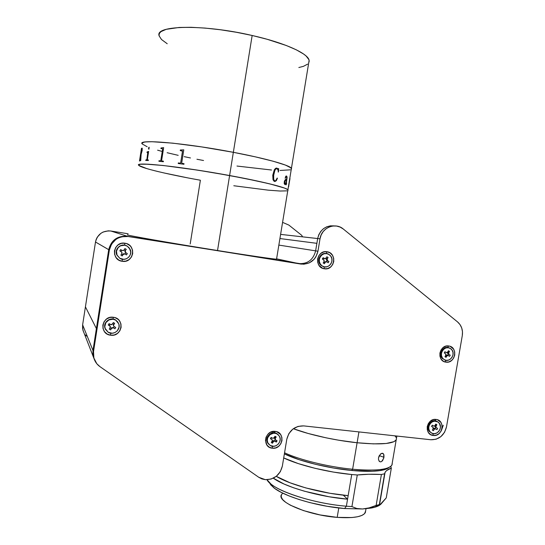 <?xml version="1.0" encoding="UTF-8"?>
<svg xmlns="http://www.w3.org/2000/svg" width="545" height="545" viewBox="0 0 545 545"><rect width="100%" height="100%" fill="white"/><g stroke="black" fill="none" stroke-linecap="round" stroke-linejoin="round"><path stroke-width="0.82" d="M127.946 234.827C121.651 234.445 168.868 242.784 217.53 250.523L233.349 152.314C266.192 158.541 290.008 165.326 291.432 168.344L309.117 60.379C308.307 53.601 285.001 42.878 252.158 35.486L233.349 152.314L201.664 146.905L172.806 143.158L152.055 141.72L145.801 141.918L143.791 142.238L142.034 143.28L143.791 142.238L145.801 141.918L152.055 141.72L172.806 143.158L201.664 146.905L233.349 152.314C184.721 142.919 136.604 138.873 142.204 143.9C136.604 138.873 184.721 142.919 233.349 152.314L252.158 35.486C203.578 24.103 154.385 25.213 159.147 35.82M138.634 164.924L140.338 164.243L145.052 164.086L163.078 165.482L190.253 169.025L213.797 172.751L244.61 178.392L269.53 183.808L284.483 188.059L287.617 189.544L288.087 190.103L287.787 190.566L288.087 190.103L287.617 189.544L284.483 188.059L274.305 185.014L258.112 181.192L229.609 175.531C262.452 181.519 286.37 187.534 287.91 189.803L291.432 168.344C290.008 165.326 266.192 158.541 233.349 152.314L255.312 156.844L273.202 161.245L285.416 165.067L289.974 167.138L291.582 168.739L291.255 169.386L291.582 168.739L291.146 167.996L285.416 165.067L273.202 161.245L255.312 156.844L233.349 152.314L229.609 175.531C180.974 166.525 133.069 161.463 138.832 165.394C133.069 161.463 180.974 166.525 229.609 175.531L217.53 250.523C250.38 255.769 274.625 259.284 276.547 259.161L287.91 189.803C286.37 187.534 262.452 181.519 229.609 175.531L197.944 170.183L163.078 165.482L148.519 164.222L140.338 164.243L138.634 164.924L138.9 165.455L146.803 168.603L138.9 165.455M290.322 169.829L280.001 170.456L290.322 169.829M271.512 170.013L236.98 166.048L271.512 170.013M203.537 160.509L196.929 159.249M190.478 157.961L184.21 156.653L190.478 157.961M178.195 155.339L167.111 152.716L178.195 155.339M157.607 150.182L162.131 151.428M147.15 146.734L142.265 143.989L147.15 146.734M298.837 67.526L303.401 66.347L307.639 64.133M308.708 62.879L309.192 61.278L308.899 59.637L306.099 55.985L303.579 54.01L296.364 49.847L286.397 45.542L267.118 39.267L252.158 35.486L236.319 32.264L220.35 29.75L205.049 28.074L191.132 27.298L179.244 27.454L166.211 29.328L161.15 31.542L159.746 32.898L159.099 34.389L159.195 36.004L161.518 39.519L167.22 43.743M190.198 243.99L200.383 180.232C168.936 174.598 141.284 168.105 138.832 165.394M233.798 185.75L268.229 190.157L280.116 191.036L286.881 190.852L280.116 191.036L268.229 190.157L233.798 185.75M154.378 170.66L158.922 171.777M163.916 172.935L187.316 177.793L163.916 172.935M183.781 149.861L180.375 150.004L183.781 149.855L181.717 162.887L182.057 163.398L184.019 163.698L183.924 164.263L178.215 163.493L178.304 162.935L180.218 163.166L180.722 162.614L182.493 151.197L180.266 150.563L180.354 149.998L180.286 150.563M160.993 147.981L163.65 147.641L161.627 160.496L161.879 160.979L163.418 161.17L163.337 161.729L158.895 161.286L158.983 160.734L160.448 160.85L160.836 160.421L162.594 149.303L162.356 148.676L160.904 148.54L160.993 147.981M146.918 159.338L147.913 152.852L146.993 152.491L147.075 151.953L148.649 151.408L147.382 159.474L147.511 159.923L148.404 159.985L148.315 160.53L145.74 160.455L146.918 159.338M149.167 147.239L148.969 149.139L148.547 148.002L149.01 147.252L148.519 148.397L148.765 149.228M142.156 150.583L141.121 154.351L140.712 160.693L140.324 160.768L140.917 154.501L139.479 161.068L141.468 148.369L142.231 148.329L142.156 150.583M140.855 155.509L140.773 155.945M200.383 180.232L193.782 179.019M142.034 143.28L142.265 143.989M289.783 179.285L288.782 185.402L289.885 178.297M289.92 179.033L288.782 185.402M289.92 178.726L289.954 178.29M288.761 185.831L289.756 179.639M289.92 178.297L289.668 180.286M288.7 186.043L289.831 179.291M274.884 181.533L274.019 181.192L273.011 179.741L272.752 175.218L274.373 169.713L275.641 168.316L276.717 168.051L278.141 168.834L278.665 168.589L278.468 171.982L277.916 169.836L277.03 168.691L275.716 169.059L274.837 170.551L273.679 175.279L273.699 179.652L274.523 180.858L275.572 180.872L277.221 178.031L277.432 178.338L276.315 180.702L274.884 181.533M284.906 184.612L284.177 183.481L284.395 181.192L285.355 179.571L286.568 179.251L286.765 177.997L286.731 176.832L286.227 176.498L285.158 178.249L285.818 176.171L286.813 176.226L287.092 177.527L286.098 184.094L286.595 183.052L286.561 183.76L286.111 184.884L285.812 183.863L284.906 184.612L285.771 183.917M288.652 186.772L288.734 186.254M278.25 168.855L276.697 168.051M278.195 172.043L278.631 168.643M274.966 180.995L273.665 179.652L273.651 175.272L274.809 170.551L275.681 169.052L276.649 168.596M274.857 181.533L276.281 180.695L277.214 178.058M273.828 174.291L273.794 174.291C273.154 176.996 273.352 179.155 274.38 180.783L274.414 180.79C273.379 179.148 273.181 176.982 273.828 174.291M148.404 159.992L147.6 159.951M147.109 158.316L146.789 159.821L145.862 159.923L145.774 160.462M140.719 156.483L140.808 155.938M140.583 158.35L140.494 158.922M285.253 178.344L286.275 176.505M286.37 175.974L287.058 177.52L286.18 184.387M286.023 184.884L286.595 183.066M286.445 179.782L285.512 180.082L284.776 181.342L284.558 183.399L284.987 184.087M140.917 154.521L140.365 160.761M139.595 160.55L141.462 148.874M142.075 148.097L141.428 148.867L141.509 148.335M141.891 148.662L140.801 154.058L141.639 152.184L141.891 148.662L141.775 151.673L140.842 154.037M147.756 152.505L146.891 159.61M148.649 151.415L147.109 151.96L147.027 152.491M163.65 147.641L161.02 147.988L160.932 148.54M163.418 161.17L161.988 161.013M162.335 148.669L162.621 149.31L160.864 160.428L160.475 160.857L159.011 160.741L158.922 161.286M184.012 163.704L182.125 163.425M182.173 150.829L182.507 151.483L180.715 162.757L180.238 163.166L178.324 162.941L178.235 163.5M284.803 183.999L285.9 183.331L286.479 179.782L285.035 180.77L284.803 183.999M334.187 225.903C325.508 225.46 320.004 229.67 317.667 238.553L315.63 250.857L317.953 251.225C315.569 260.278 309.901 264.557 300.935 264.073L127.332 236.258C117.42 235.665 111.214 240.141 108.707 249.678L109.354 250.06L93.522 351.532L93.863 357.997L96.799 363.726L99.973 366.662L258.786 477.304L261.9 478.919L265.361 479.682L271.117 479.055L276.363 476.262L280.3 471.725L282.344 466.139L286.799 439.25L282.344 466.139C279.987 475.07 274.326 479.58 265.361 479.682L258.786 477.304L99.973 366.662C96.881 364.455 94.83 361.526 93.835 357.881L93.522 351.532L93.011 350.278L108.707 249.678L109.354 250.06C111.889 240.434 118.149 235.917 128.143 236.516L298.742 263.603C307.639 264.087 313.266 259.836 315.63 250.857L317.953 251.225L320.01 238.812L317.667 238.553L316.87 243.329L279.926 238.547L316.877 243.336L315.63 250.857L278.856 245.093L315.63 250.857C313.266 259.836 307.639 264.087 298.742 263.603L276.601 258.841L298.742 263.603L127.332 236.258L110.839 231.012L128.116 233.778L110.839 231.012C102.664 230.508 97.548 234.18 95.498 242.007L108.707 249.678C111.214 240.141 117.42 235.665 127.332 236.258L110.839 231.012L108.217 230.848L103.114 232.034L100.845 233.349L97.289 237.143L96.152 239.487L95.498 242.007L108.707 249.678L96.397 328.574L85.422 306.849L95.498 242.007L82.629 324.847L82.888 330.032L83.95 332.763M449.175 351.988L448.637 351.798L449.175 351.988M441.395 430.495L443.283 425.27M324.282 268.767L324.002 266.757L324.282 268.767L322.735 268.351L318.975 265.361L317.674 262.315L317.599 258.957L318.757 255.789L320.971 253.316L323.907 251.899L327.109 251.756C337.525 253.064 334.569 270.824 324.282 268.767C313.818 267.534 316.781 249.63 327.109 251.756L330.086 252.914L332.396 255.183L333.683 258.221L333.751 261.573L332.6 264.72L330.399 267.193L327.477 268.61L324.282 268.767M326.183 253.575L327.109 251.756L326.183 253.575M122.182 261.287L122.305 259.236L122.182 261.287C110.376 259.951 113.346 240.938 125.016 243.227C136.768 244.644 133.798 263.487 122.182 261.287L118.796 260.067L116.139 257.656L114.614 254.42L114.457 250.843L115.697 247.491L118.142 244.862L121.412 243.363L125.016 243.227L124.505 245.148L125.016 243.227L126.767 243.676L129.833 245.543L131.032 246.878L132.544 250.114L132.694 253.663L131.461 257.002L129.036 259.624L125.779 261.13L122.182 261.287M433.289 435.475L432.873 433.541L433.289 435.475C423.669 434.821 426.578 417.926 436.055 419.425C445.633 420.147 442.731 436.913 433.289 435.475L430.55 434.556L428.438 432.546L427.273 429.753L427.232 426.612L428.336 423.594L430.4 421.169L433.112 419.705L436.055 419.425L434.965 420.788L436.055 419.425L437.478 419.745L440.891 422.375L442.043 425.161L442.07 428.288L440.98 431.293L438.929 433.711L436.232 435.183L433.289 435.475M445.939 362.146L445.469 360.177L445.939 362.146C436.327 361.253 439.256 344.242 448.726 345.98C458.297 346.933 455.375 363.808 445.939 362.146L443.208 361.144L441.096 359.066L439.938 356.219L439.904 353.037L441 350.019L443.065 347.615L445.783 346.198L448.726 345.98L447.602 347.499L448.726 345.98L450.15 346.334L453.549 349.079L454.7 351.92L454.728 355.081L453.631 358.092L451.58 360.49L448.882 361.914L445.939 362.146M110.601 335.209L110.73 333.172L110.601 335.209C98.795 334.139 101.738 315.255 113.408 317.279C125.159 318.43 122.216 337.151 110.601 335.209L107.215 334.078L104.551 331.748L103.019 328.574L102.862 325.038L104.095 321.693L106.541 319.036L109.811 317.49L113.408 317.279L112.924 319.023L113.408 317.279L115.159 317.687L118.231 319.465L119.43 320.767L120.942 323.934L121.099 327.45L119.866 330.781L117.448 333.424L114.191 334.984L110.601 335.209M275.886 441.743L276.683 440.578M272.405 448.208L272.255 446.239L272.405 448.208C261.784 447.561 264.7 429.842 275.184 431.374C285.75 432.096 282.841 449.673 272.405 448.208L269.373 447.254L267.002 445.156L265.463 440.605L266.008 437.315L267.738 434.399L270.388 432.308L275.184 431.374L274.38 432.778L275.184 431.374L276.758 431.701L280.559 434.447L281.881 437.363L281.969 440.639L280.811 443.794L278.597 446.335L275.641 447.888L272.405 448.208M457.528 321.897L457.671 322.013C461.526 325.508 463.066 330.038 462.289 335.597L462.48 331.694L461.704 327.933L460.014 324.588L457.528 321.897L343.309 229.029L457.528 321.897M446.478 426.98L462.289 335.597L446.478 426.98C444.209 435.503 439.004 439.76 430.87 439.754L303.66 425.89L430.87 439.754L436.102 439.222L440.898 436.606L444.536 432.308L446.478 426.98M286.799 439.25C289.184 430.298 294.804 425.843 303.66 425.89L297.979 426.428L292.774 429.153L288.843 433.656L286.799 439.25M316.877 243.336L317.66 238.54L280.607 234.384L320.01 238.812L317.953 251.225L315.889 256.852L314.124 259.257L309.431 262.806L303.824 264.236L128.143 236.516L121.739 236.755L118.694 237.797L115.915 239.405L111.561 244.078L109.354 250.06L93.522 351.532L93.011 350.278L93.324 356.566L94.142 358.91M320.01 238.812C321.448 227.721 335.304 221.965 343.309 229.029L340.107 227.074L336.524 226.046L332.791 226.012L329.153 226.993L325.856 228.914L323.117 231.652L321.128 235.024L320.01 238.812M96.397 328.574L92.984 350.469L96.397 328.574L85.422 306.849L82.629 324.847L92.984 350.469L92.916 354.768L94.585 360.061L93.29 356.757L92.984 350.469L82.629 324.847L82.574 328.397L83.494 331.803M85.32 334.828L86.532 336.129M334.044 225.875L330.338 225.848L326.734 226.815L323.458 228.716L320.746 231.434L318.764 234.786L317.66 238.54C320.01 229.636 325.535 225.426 334.235 225.903M288.898 225.105L301.916 235.495L288.898 225.105L283.216 222.639M302.577 236.85L301.978 235.862M127.312 246.183L130.098 249.31C133.198 255.292 125.486 262.084 119.846 258.316L123.879 259.345L126.597 258.691L128.852 257.056L130.303 254.692L130.732 251.96L129.363 248.064L127.312 246.183L124.682 245.223L120.554 245.788L118.285 247.423L116.473 251.15L117.059 255.244L119.846 258.316L116.916 254.917C114.109 248.922 121.814 242.471 127.312 246.183M120.888 255.142L122.216 255.946L122.727 254.617L121.617 253.95L122.727 254.617L124.887 253.943L123.524 253.997L122.216 255.946L120.888 255.142L121.869 253.548L120.888 255.142M121.453 251.872L121.951 252.437L121.869 253.548L121.808 252.192L119.846 250.898L120.656 249.576L119.846 250.898M122.039 250.441L123.633 250.496L123.96 250.148L122.271 250.55L121.644 250.196L120.84 251.497L121.644 250.196L120.656 249.576L122.216 250.523M126.27 249.358L124.941 248.554L126.27 249.358L125.05 250.836L124.975 251.953L125.697 252.628L125.289 250.952L125.343 252.308L127.305 253.595L125.854 252.744L125.057 254.045L125.854 252.744L124.887 251.279L126.27 249.358M124.185 249.774L125.295 250.448L124.185 249.774M126.495 254.917L127.305 253.595L126.495 254.917L124.887 253.943M124.751 253.875L122.966 254.222L123.729 253.677L124.71 253.854M122.271 250.55L120.656 249.576L122.271 250.55M123.96 250.148L124.941 248.554M126.297 245.679C120.765 242.92 114.157 249.242 116.759 254.822L119.846 258.316M117.775 321.972L115.554 319.922L118.776 323.846C121.099 329.664 113.605 335.713 108.257 332.307L112.297 333.24L115.009 332.532L117.264 330.87L119.062 327.157L118.946 324.425L117.768 321.959L115.71 320.14L113.081 319.247L108.952 319.895L105.846 322.674L104.803 326.659L105.471 329.316L108.257 332.307L105.103 328.369C103.005 322.545 110.485 316.768 115.71 320.14L115.554 319.922C110.335 316.55 102.869 322.32 104.96 328.131L105.641 329.643M110.281 327.538L109.3 329.139L110.424 326.625L108.251 324.963L109.061 323.641L111.126 324.725L112.038 324.486L113.346 322.538L112.365 324.132L110.676 324.568L109.061 323.641L108.251 324.963L109.273 325.351L109.995 324.173L109.273 325.351L110.165 326.135M112.692 323.601L113.728 324.2L113.694 324.902L114.675 323.308L113.489 324.595L113.619 326.012L113.326 325.038L113.489 324.595L113.694 324.902L113.551 325.815L114.109 326.55L113.578 325.903L113.694 324.902L114.675 323.308L113.346 322.538M115.717 327.477L114.109 326.55L115.717 327.477L114.906 328.798L115.717 327.477M114.212 326.612L113.489 327.783L114.906 328.798L113.094 327.559L111.412 327.988L111.609 328.308L113.299 327.872L111.166 328.383L110.131 327.783L111.166 328.383L110.628 329.909L111.732 327.64L113.489 327.783L114.212 326.612M109.3 329.139L110.628 329.909L111.609 328.308L110.628 329.909L109.3 329.139M278.045 434.563L276.731 433.534L279.353 436.116C282.814 441.409 275.62 448.93 270.3 445.544L273.924 446.294L276.376 445.551L278.434 443.93L279.769 441.668L280.191 439.12L279.633 436.668L278.182 434.678L276.049 433.452L273.563 433.193L270 434.637L267.69 437.812L267.268 440.374L267.833 442.84L270.3 445.544L268.045 443.255C264.727 437.914 271.955 430.577 277.18 433.956L276.731 433.534C271.512 430.162 264.298 437.485 267.615 442.819L268.801 444.332M275.647 439.992L274.707 437.894L276.206 436.94L274.932 437.519L274.442 437.233L275.3 438.466L275.334 439.713L277.085 440.81L276.335 442.063L274.496 441.116L273.672 441.368L272.473 443.228L271.281 442.554L272.343 440.612L272.153 439.781L270.395 438.684L271.144 437.424L270.395 438.684L270.899 438.725L271.539 437.649L270.899 438.725L272.221 439.883L272.187 441.034L271.281 442.554L272.473 443.228L272.561 441.505L272.071 441.225L272.561 441.505L272.473 443.228L273.372 441.709L272.786 441.13L272.561 441.505L273.474 440.585L276.335 442.063L274.312 440.673L274.666 440.871L275.348 439.726M275.014 436.266L274.115 437.785L272.582 438.241L273.815 438.126L275.014 436.266L276.206 436.94L275.014 436.266M275.3 438.466L276.206 436.94L275.3 438.466M274.741 439.134L274.707 437.894L275.089 439.433M271.144 437.424L272.582 438.241M326.441 253.602C320.508 252.042 316.032 260.837 320.63 265.02L322.211 265.98L321.162 265.129C315.65 260.074 323.022 250.203 329.057 254.535L326.734 253.643L324.248 253.745L321.966 254.849L320.242 256.777L319.343 259.236L319.404 261.845L320.412 264.216L322.211 265.98L324.534 266.866L327.02 266.75L329.289 265.647L331.006 263.719L331.905 261.273L331.851 258.671L330.849 256.307L329.057 254.535L329.963 255.251C335.659 260.203 328.356 270.327 322.211 265.98L323.996 266.757M323.757 259.904L324.091 261.477L324.064 260.203L322.34 258.991L323.757 259.904M324.534 258.684L323.437 258.31L322.838 259.311L323.437 258.31L323.083 257.744L322.34 258.991L323.083 257.744L325.324 258.793L326.905 256.777L328.076 257.526L326.905 256.777M327.177 259.032L326.455 258.902L326.625 260.34L327.511 260.605L327.177 259.032L327.511 260.605L326.789 260.476L328.921 261.518L327.511 260.605L328.921 261.518L327.136 260.701L326.523 261.729L327.136 260.701L326.298 259.325L328.076 257.526L327.177 259.032M328.185 262.758L328.921 261.518L328.185 262.758L326.768 261.845L328.185 262.758M326.026 261.695L324.548 262.097L326.768 261.845L325.556 261.907L324.364 263.739L323.192 262.983L324.091 261.477M325.651 261.559L324.323 262.465L323.73 262.084M326.087 258.153L326.673 258.534L326.087 258.153M448.937 347.867C443.255 345.087 437.635 354.495 442.513 358.637L443.235 358.91C437.969 354.4 444.856 344.529 450.463 348.534L448.337 347.744L446.048 347.914L443.937 349.018L442.329 350.885L441.477 353.235L441.498 355.708L442.404 357.922L444.039 359.536L446.164 360.32L448.453 360.136L450.552 359.032L452.152 357.166L453.004 354.829L452.984 352.37L452.091 350.156L450.463 348.534L451.165 349.079C456.546 353.507 449.727 363.542 444.039 359.536L444.672 359.884M445.619 352.349L444.938 352.009L444.359 353.003L444.938 352.009L446.982 352.663L447.615 352.152L446.226 352.554L444.931 351.729L444.236 352.928L444.931 351.729L445.64 352.349M449.523 351.389L448.46 350.707L449.523 351.389L448.685 352.833L447.711 352.492L447.867 353.869L448.971 354.318L448.685 352.833L448.971 354.318L447.997 353.971L450.265 355.142L448.317 354.168L447.663 355.292L448.317 354.168L447.568 353.31L447.711 352.492L449.523 351.389M445.524 353.753L445.817 355.231L444.972 356.682L446.042 357.363L445.497 355.79L446.042 357.363L446.886 355.912L448.276 355.51L449.564 356.335L450.265 355.142L449.564 356.335L447.915 355.374L446.886 355.912L445.912 355.565L446.886 355.912L446.042 357.363L444.972 356.682L445.967 354.829L445.81 354.032L444.236 352.928M447.302 355.163L445.708 355.919L446.546 355.054L447.302 355.163M447.615 352.152L448.46 350.707M430.925 432.669L430.169 431.906C425.604 427.239 432.478 418.24 437.798 421.898L434.529 421.156L432.28 421.85L430.387 423.39L429.133 425.55L428.717 427.989L429.188 430.339L430.489 432.24L432.41 433.404L434.658 433.656L436.899 432.955L438.786 431.415L440.033 429.269L440.449 426.837L439.433 423.465L437.798 421.898L438.936 422.838C443.603 427.444 436.783 436.579 431.388 432.928L429.467 431.511C424.916 426.844 431.776 417.865 437.083 421.517L437.26 421.612M432.866 427.171L433.159 428.629L433.152 427.437L431.572 426.381L432.866 427.171M432.628 425.454L432.308 425.264L431.633 426.422L432.308 425.264L433.929 426.095L434.685 425.863L433.561 425.972L432.267 425.182L431.572 426.381L432.267 425.182L433.561 425.972L432.696 425.495M436.865 424.746L435.802 424.092L436.865 424.746L435.292 425.318L436.865 424.746L436.027 426.19L436.865 424.746M434.999 428.52L435.693 427.328L434.937 426.49L435.142 425.229L435.08 425.679L436.027 426.19L436.034 427.382L437.608 428.438L435.693 427.328L434.999 428.52L435.394 428.752M436.913 429.63L437.608 428.438L436.913 429.63L435.257 428.724L434.229 429.283L435.619 428.847M435.557 428.813L434.678 428.329L433.289 428.758L434.229 429.283L433.391 430.727L432.321 430.08L433.159 428.629M434.678 428.329L433.922 428.241L432.934 429.024M434.958 425.543L435.802 424.092M293.339 428.724L308.157 433.473L325.965 437.798L338.561 440.19L357.098 442.751C335.318 440.51 309.124 434.692 293.339 428.724C309.124 434.692 335.318 440.51 357.098 442.751L358.93 431.913L357.098 442.751C380.001 444.897 393.034 443.95 396.188 439.924C393.034 443.95 380.001 444.897 357.098 442.751L373.502 443.875L386.16 443.487L393.994 441.668L396.263 439.781L396.46 438.33M396.154 437.465L394.907 435.837M392.202 463.243C392.584 466.098 389.28 468.114 382.283 469.3C375.008 470.43 365.123 470.403 352.622 469.238L357.098 442.751L352.622 469.238C328.574 466.99 299.525 459.871 284.558 452.772C299.525 459.871 328.574 466.99 352.622 469.238L351.709 470.485L352.622 469.238C375.539 471.146 388.633 469.756 391.889 465.076L396.849 436.048M382.283 469.3L380.526 470.526C373.448 471.629 363.842 471.616 351.709 470.485L333.731 468.066L315.582 464.333L299.11 459.68L284.374 453.862C298.592 460.981 327.668 468.257 351.709 470.485L372.235 471.275L380.008 470.601L387.706 468.387M383.953 457.289L379.279 455.62L383.953 457.289L382.706 460.43L381.718 461.465L380.642 461.901L379.436 461.513L378.482 459.421L378.543 457.766L379.048 456.09L381.003 453.644L383.074 453.474L383.741 454.326L383.762 458.134L381.718 461.465L380.642 461.901L379.225 461.302L378.482 459.421L378.543 457.766L380.444 454.08L382.113 453.236L383.074 453.474L383.946 454.939L383.953 457.289M380.526 470.526C384.736 469.831 387.59 468.795 389.089 467.412M282.746 493.13L281.418 494.744C276.492 501.87 308.381 515.345 337.192 517.375L338.779 507.96L337.192 517.375C353.412 518.424 362.8 516.817 365.354 512.545L366.002 508.737M281.418 494.744L281.234 497.033L282.685 499.608L285.757 502.361L290.369 505.195L303.504 510.611L320.051 514.93L337.192 517.375L351.961 517.532L357.649 516.742L361.914 515.427L364.591 513.656L365.627 510.91M347.56 499.166C319.316 496.863 285.239 487.019 273.317 478.183L284.047 484.028L293.489 487.748L304.464 491.222L329.051 496.754L347.56 499.166L346.375 506.203L347.56 499.166L343.282 495.16L347.56 499.166L351.729 474.525C327.681 472.317 298.646 465.144 283.7 457.929L298.374 463.625L315.146 468.339L333.54 472.099L351.729 474.525L347.56 499.166M379.34 504.588L369.156 507.879L362.602 508.976L356.764 508.492L351.92 506.584L346.375 506.203L344.576 508.54L327.17 506.291L309.621 502.551L298.742 499.411L289.082 495.93L281.043 492.271L274.925 488.593L270.92 485.05L269.407 482.672L273.461 487.475C283.693 496.311 316.924 506.394 344.576 508.54L346.375 506.203C316.979 503.887 281.629 493.205 270.872 483.953L267.023 479.736C271.185 489.499 311.781 503.546 346.375 506.203L351.92 506.584L357.275 474.981L351.729 474.525L357.275 474.981C364.196 474.211 372.242 474.041 381.405 474.47L376.132 505.426L379.34 504.588L384.586 473.803L381.405 474.47L376.132 505.426L369.156 507.879L362.602 508.976L371.104 508.069C375.014 507.354 377.923 506.353 379.831 505.045L374.231 507.381L362.602 508.976L356.764 508.492L351.92 506.584L357.275 474.981L368.495 474.273L381.405 474.47L384.586 473.803L385.049 472.454C386.01 470.669 388.108 469.218 391.337 468.101L386.248 497.898L380.887 504.186L379.606 505.133L379.34 504.588L384.586 473.803L385.254 472.093L386.623 470.567L391.337 468.101L386.248 497.898L379.606 505.133M276.267 476.33C289.668 484.682 321.666 493.443 348.16 495.65L329.977 493.286L305.772 487.918L289.974 482.768L276.267 476.33M390.785 466.636L391.337 468.101L390.785 466.636M344.576 508.54L362.602 508.976L344.576 508.54M93.324 356.566L93.835 357.881M82.888 330.032L93.29 356.757M275.273 439.611L274.68 439.038M267.615 442.819L268.045 443.255M327.347 260.476L326.625 260.34M320.63 265.02L321.162 265.129M448.848 354.216L447.867 353.869M442.513 358.637L443.235 358.91M429.467 431.511L430.169 431.906M382.195 453.236L383.237 453.604M270.872 483.953L273.461 487.475M385.049 472.454L379.477 505.133M371.104 508.069L373.352 506.53"/></g></svg>
